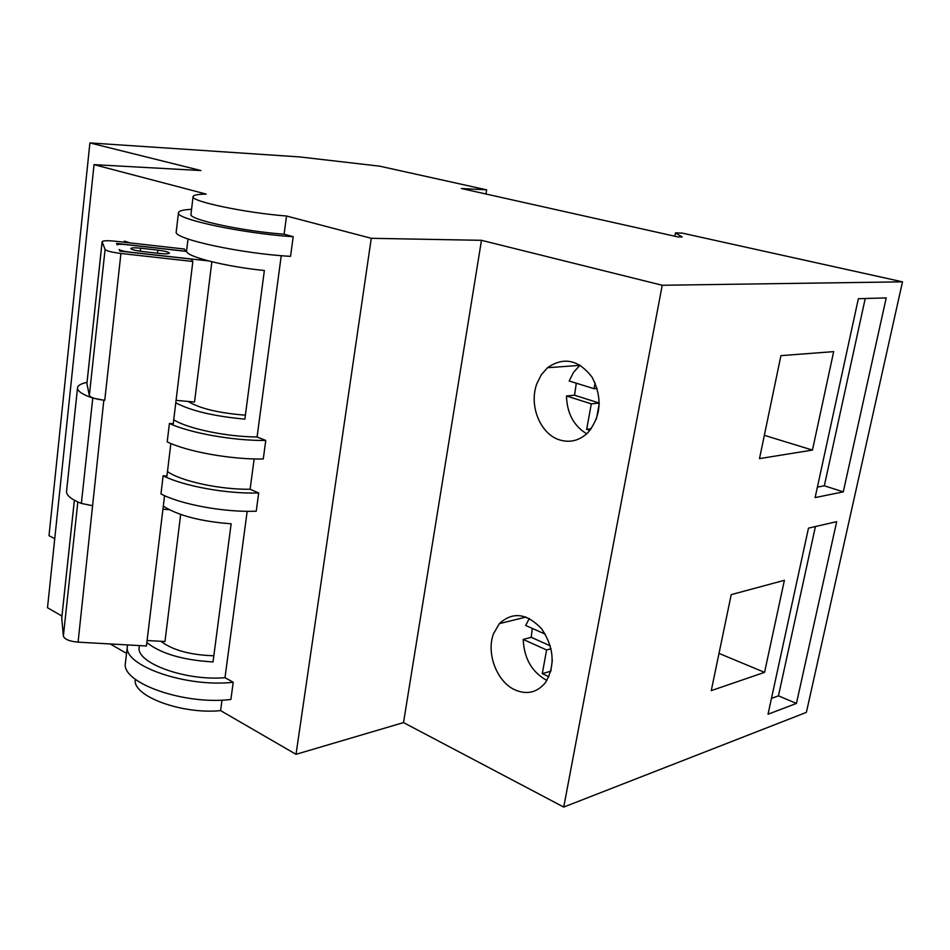 <?xml version="1.0" encoding="UTF-8"?>
<svg xmlns="http://www.w3.org/2000/svg" width="950" height="950" viewBox="0 0 950 950"><rect width="100%" height="100%" fill="white"/><g stroke="black" fill="none" stroke-linecap="round" stroke-linejoin="round"><path stroke-width="1.43" d="M164.576 495.651L146.431 645.976L78.078 642.164L103.823 400.188L104.749 400.271C95.796 399.249 90.654 397.634 89.336 395.449L86.901 383.515M208.442 260.918L129.711 252.13C123.702 251.358 120.199 250.491 119.201 249.494L119.914 251.144L191.223 259.101L192.838 261.476L120.923 253.472C111.803 252.32 106.519 250.99 105.082 249.482L102.113 241.727C102.766 240.588 107.267 240.433 115.615 241.264L184.395 249.031L185.891 251.239L116.553 243.438L117.218 244.934C117.657 244.174 120.65 244.067 126.184 244.625L186.651 251.429M167.473 471.592C180.999 481.246 220.376 489.737 250.111 489.238L258.697 492.967L256.239 511.207C224.675 512.513 181.224 504.581 160.954 493.929L163.139 475.76L166.939 476.069L170.869 443.508M258.697 492.967C227.074 494.059 183.504 486.162 163.139 475.76M173.731 419.781C187.459 428.652 227.181 436.917 257.082 436.964L265.762 440.444L263.269 458.969C231.551 459.646 187.732 451.82 167.2 441.892L169.421 423.451L173.244 423.783L192.838 261.476M265.762 440.444C233.985 440.907 190.036 433.105 169.421 423.451M247.178 511.302L224.996 677.682L233.213 682.254L230.886 699.485C183.956 705.244 120.971 682.765 125.412 663.064L125.495 662.411M233.213 682.254C186.188 687.717 122.989 665.499 127.395 646.261L127.597 644.931M486.614 189.834L461.332 188.504L677.754 236.882L682.195 236.977L675.509 232.893L682.029 233.071L902.5 281.841L662.221 285.261L481.472 240.314L371.272 238.308L286.532 216.018C245.183 212.824 190.618 201.341 193.076 196.638C193.349 195.047 197.731 194.204 206.221 194.097L94.038 164.647L200.937 170.549L89.906 142.928L299.915 156.952L379.656 166.167L486.614 189.834L485.949 194.002M54.744 538.709L49.008 535.681L89.906 142.928M130.174 242.915L124.367 241.134L124.248 242.238M61.928 616.063L47.5 607.727L94.038 164.647M126.552 653.386L110.236 643.957M176.237 231.646L176.213 231.883C173.066 238.806 241.549 253.745 290.546 256.346L293.194 236.692C244.114 233.7 175.37 219.118 178.458 212.8C178.671 210.9 183.041 209.748 191.556 209.344M222.015 700.114L220.614 710.624C181.296 714.554 131.646 695.792 135.339 679.321L135.339 679.321M902.5 281.841L806.384 712.369L563.742 807.072L403.512 722.594L296.02 754.312L220.614 710.624M296.02 754.312L371.272 238.308M293.194 236.692L284.098 234.199L286.532 216.018M257.082 436.964L281.236 255.681M250.111 489.238L254.161 458.909M674.88 236.241L675.509 232.893M784.391 580.308L731.215 594.629L711.265 690.614L764.56 672.351L784.391 580.308M836.677 521.669L808.486 528.129L768.028 714.222L796.432 703.451L836.677 521.669M833.672 351.631L780.912 355.644L759.501 458.613L812.452 450.074L833.672 351.631M886.219 297.908L858.361 298.716L815.124 497.586L843.279 491.863L886.219 297.908M563.742 807.072L662.221 285.261M514.841 689.819C526.775 694.972 536.893 692.669 545.193 682.919C555.429 665.974 554.278 647.983 541.749 628.947C526.858 613.189 512.739 611.408 499.379 623.627L493.596 633.567C485.961 652.876 496.696 681.684 514.841 689.819M559.312 439.814C569.857 443.092 579.393 440.717 587.896 432.689C601.196 416.195 602.585 397.694 592.064 377.162C578.55 359.694 563.694 356.547 547.509 367.709L541.286 374.775L536.869 383.657C528.699 405.08 540.039 433.841 559.312 439.814M403.512 722.594L481.472 240.314M580.07 365.121L573.562 372.305L569.157 380.986L594.047 388.692L597.17 388.407M576.294 383.194L574.56 395.224L566.485 395.984C566.984 413.274 573.729 425.885 586.708 433.817M566.485 395.984L591.304 403.857L599.272 403.049L574.56 395.224M599.272 403.358L596.386 419.152M595.116 382.862L594.047 388.692M591.304 403.857L586.673 429.341L589.95 430.421M586.673 429.341L591.221 428.794M817.404 487.124L824.327 485.782L865.224 298.514M824.327 485.782L843.279 491.863M764.346 435.338L812.452 450.074M175.774 402.8C190.962 410.839 213.987 416.29 244.862 419.14L264.349 270.501C225.126 266.629 184.763 256.262 186.58 250.919L186.604 250.776M284.098 234.199C242.832 231.289 188.444 219.509 190.962 214.344L190.974 214.225M245.373 415.186C218.69 413.06 199.619 408.476 188.183 401.458M176.071 400.354L194.536 402.028L211.85 261.772M159.802 253.46L142.346 251.513C135.47 250.622 131.623 249.636 130.803 248.544C131.302 247.713 134.579 247.594 140.636 248.199L157.878 250.135C164.813 251.026 168.672 252.023 169.444 253.127C168.934 253.935 165.716 254.042 159.802 253.46M771.471 698.393L778.454 695.828L815.421 526.538M778.454 695.828L796.432 703.451M718.996 653.398L764.56 672.351M529.316 618.462L525.683 625.48L545.3 634.172M532.249 628.389L531.24 637.319L523.212 639.421C524.067 658.528 531.964 672.22 546.891 680.473M550.311 645.869L531.24 637.319M552.318 660.286L550.751 671.555M523.212 639.421L546.594 649.966L542.296 673.657L548.886 676.721M542.296 673.657L550.288 671.341M546.594 649.966L551.059 648.755M224.996 677.682C185.547 681.174 135.577 662.851 139.199 647.116L139.234 646.772M146.834 642.592C161.072 653.731 183.136 660.179 213.026 661.924L231.135 523.806C200.688 521.443 178.078 515.553 163.305 506.148M213.833 655.785C190.226 655.001 172.579 650.168 160.882 641.297M147.084 640.514L164.979 641.523L180.666 514.449M169.231 509.699L162.937 509.224M78.078 642.164C69.433 641.357 64.529 639.314 63.365 636.049L61.738 617.844M103.823 400.188L92.779 398.074C82.959 394.725 77.853 391.459 77.484 388.253C77.461 385.676 80.643 383.705 87.02 382.327M92.209 505.626L81.356 503.429C71.737 499.641 66.785 495.769 66.5 491.815L66.619 490.723M104.749 400.271L120.923 253.472M89.336 395.449L105.082 249.482M86.889 383.859L102.137 241.811M157.522 253.211L157.878 250.135M140.291 251.251L140.636 248.199M63.365 636.049L77.841 501.968M61.714 618.379L74.385 500.27M81.356 503.429L92.779 398.074M86.877 383.729L102.113 241.727M125.412 663.064L127.395 646.261M176.213 231.883L178.458 212.8M547.509 367.709L579.749 365.382M186.58 250.919L188.017 238.996M190.962 214.344L193.076 196.638M499.379 623.627L526.098 617.049M139.199 647.116L139.377 645.584M61.703 618.189L74.361 500.246M66.5 491.815L77.484 388.253"/></g></svg>
